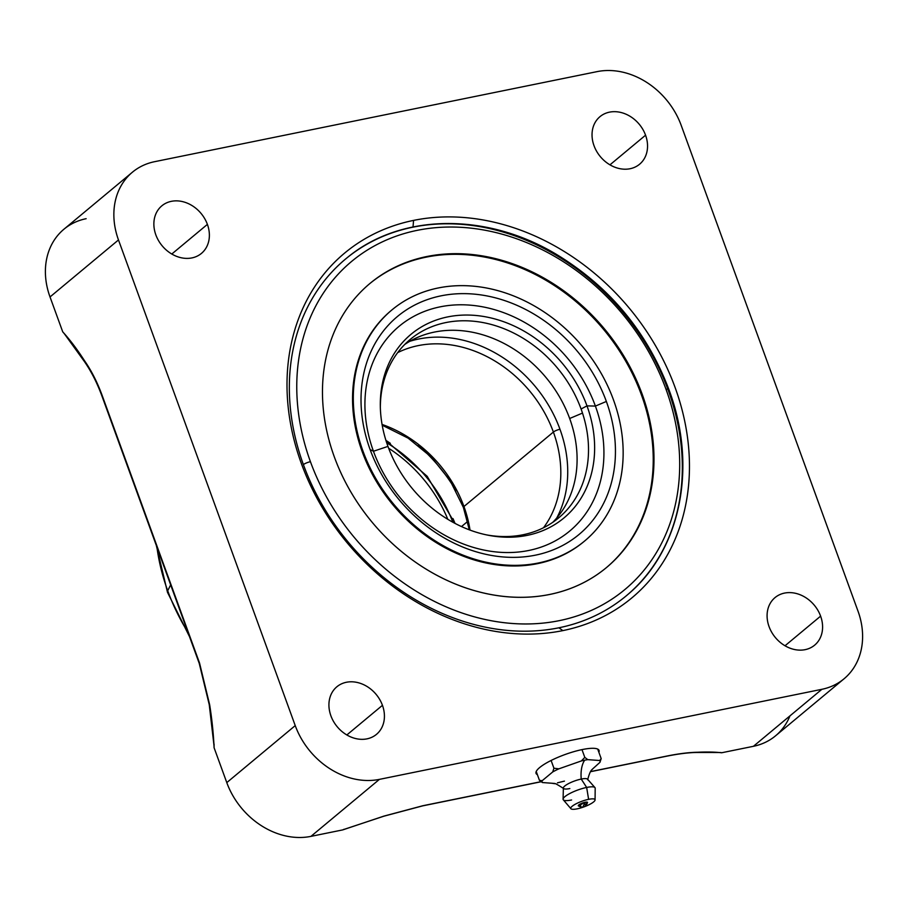 <?xml version="1.0" encoding="UTF-8"?>
<svg xmlns="http://www.w3.org/2000/svg" width="908" height="908" viewBox="0 0 908 908"><rect width="100%" height="100%" fill="white"/><g stroke="black" fill="none" stroke-linecap="round" stroke-linejoin="round"><path stroke-width="1.36" d="M789.949 715.89A72.209 59.043 -129.8 0 1 753.413 746.308L821.865 689.308L379.408 779.37A72.209 59.043 -129.8 0 1 295.236 725.606L118.483 239.95A72.209 59.043 -129.8 0 1 154.587 161.692L597.055 71.63A72.209 59.043 -129.8 0 1 681.216 125.395L857.981 611.05A72.209 59.043 -129.8 0 1 821.865 689.308L379.408 779.37L310.945 836.37A72.209 59.043 -129.8 0 1 226.784 782.605L214.084 747.727L226.784 782.605L295.236 725.606A72.209 59.043 50.2 0 0 379.408 779.37L310.945 836.37A72.209 59.043 -129.8 0 1 226.784 782.605L295.236 725.606L118.483 239.95L50.019 296.95A72.209 59.043 -129.8 0 1 86.135 218.692M769.065 626.622A30.951 25.311 50.2 0 0 805.135 649.663A30.951 25.311 50.2 0 0 820.616 616.135A30.951 25.311 50.2 0 0 784.535 593.083A30.951 25.311 50.2 0 0 769.065 626.622A30.951 25.311 50.2 0 0 814.635 645.157A30.951 25.311 50.2 0 0 820.616 616.135L785.011 645.77L820.616 616.135A30.951 25.311 50.2 0 0 775.035 597.589A30.951 25.311 50.2 0 0 769.065 626.622M330.898 715.81A30.951 25.311 50.2 0 0 366.968 738.862A30.951 25.311 50.2 0 0 382.45 705.323A30.951 25.311 50.2 0 0 346.379 682.271A30.951 25.311 50.2 0 0 330.898 715.81A30.951 25.311 50.2 0 0 376.468 734.356A30.951 25.311 50.2 0 0 382.45 705.323L346.845 734.958L382.45 705.323A30.951 25.311 50.2 0 0 336.868 686.777A30.951 25.311 50.2 0 0 330.898 715.81M594.014 145.689A30.951 25.311 50.2 0 0 630.084 168.729A30.951 25.311 50.2 0 0 645.565 135.19A30.951 25.311 50.2 0 0 609.495 112.149A30.951 25.311 50.2 0 0 594.014 145.689A30.951 25.311 50.2 0 0 639.595 164.223A30.951 25.311 50.2 0 0 645.565 135.19L609.96 164.836L645.565 135.19A30.951 25.311 50.2 0 0 599.984 116.655A30.951 25.311 50.2 0 0 594.014 145.689M155.847 234.877A30.951 25.311 50.2 0 0 191.917 257.917A30.951 25.311 50.2 0 0 207.399 224.378A30.951 25.311 50.2 0 0 171.328 201.338A30.951 25.311 50.2 0 0 155.847 234.877A30.951 25.311 50.2 0 0 201.428 253.411A30.951 25.311 50.2 0 0 207.399 224.378L171.794 254.024L207.399 224.378A30.951 25.311 50.2 0 0 161.817 205.844A30.951 25.311 50.2 0 0 155.847 234.877M562.881 630.606A224.378 183.473 50.2 0 0 675.098 387.466A224.378 183.473 50.2 0 0 413.583 220.394A224.378 183.473 50.2 0 0 301.365 463.534A224.378 183.473 50.2 0 0 562.881 630.606A224.378 183.473 50.2 0 0 675.098 387.466A224.378 183.473 50.2 0 0 413.583 220.394L413.015 226.943L413.583 220.394A224.378 183.473 50.2 0 0 301.365 463.534A224.378 183.473 50.2 0 0 562.881 630.606L558.885 627.791L562.881 630.606M342.725 829.901L310.945 836.37L342.725 829.901L383.914 816.11L422.935 805.714L540.68 781.743L422.935 805.714L383.914 816.11L342.725 829.901M214.095 747.727C213.471 733.8 211.995 719.488 209.657 704.778L199.533 662.999L102.263 395.74A2.576 0.602 -20 0 0 101.991 396.183A2.576 0.602 -20 0 1 102.263 395.74C97.349 382.313 91.379 370.555 84.331 360.453A2.576 1.396 145 0 0 84.365 361.486A2.576 1.396 -35 0 1 84.331 360.453C77.362 349.591 70.166 340.046 62.709 331.817L65.024 334.519L62.709 331.817L50.019 296.95L62.709 331.817C70.166 340.046 77.362 349.591 84.331 360.453C91.379 370.555 97.349 382.313 102.263 395.74L199.533 662.999L209.657 704.778C211.995 719.488 213.471 733.8 214.084 747.727L214.084 744.049L214.061 747.647M844.043 678.798L775.591 735.786A72.209 59.043 -129.8 0 1 753.413 746.308L721.633 752.766L753.413 746.308L821.865 689.308A72.209 59.043 50.2 0 0 844.043 678.798A72.209 59.043 50.2 0 0 857.981 611.05L681.216 125.395A72.209 59.043 50.2 0 0 597.055 71.63L154.587 161.692A72.209 59.043 50.2 0 0 132.409 172.214A72.209 59.043 50.2 0 0 118.483 239.95L50.019 296.95A72.209 59.043 -129.8 0 1 63.957 229.202L132.409 172.214M590.518 771.698L666.075 756.319A2.576 1.362 78.5 0 0 666.415 756.148L590.586 771.584L666.415 756.148C678.639 753.674 689.047 752.369 697.628 752.255C706.957 751.801 714.959 751.983 721.633 752.777C714.959 751.983 706.957 751.813 697.628 752.255C689.047 752.369 678.639 753.674 666.415 756.148A2.576 1.362 78.5 0 1 666.075 756.319A2.576 1.362 78.5 0 1 665.689 756.296M721.712 752.698L719.93 752.494L721.633 752.766M539.624 767.578A33.528 7.775 -20 0 1 577.272 750.723A33.528 7.775 -20 0 1 598.871 752.301A33.528 7.775 160 0 0 599.053 750.417A33.528 7.775 160 0 0 573.89 751.642A33.528 7.775 160 0 0 539.624 767.578A33.528 7.775 160 0 0 536.038 773.355A33.528 7.775 160 0 0 537.388 774.672A33.528 7.775 -20 0 1 539.624 767.578M343.224 829.708L343.905 829.299M422.209 805.861A2.576 1.362 -101.5 0 0 422.572 805.884A2.576 1.362 -101.5 0 0 422.935 805.714A2.576 1.362 -101.5 0 1 422.595 805.884L383.857 816.201L343.383 829.617M719.93 752.494L696.799 752.471A2.576 2.088 -90.7 0 0 697.628 752.255A2.576 2.088 89.3 0 1 696.776 752.471C688.4 752.584 678.163 753.867 666.075 756.319M64.286 333.735L65.024 334.519M659.821 555.923A219.225 179.251 -129.8 0 1 558.885 627.791A219.225 179.251 -129.8 0 1 308.221 476.848A219.225 179.251 -129.8 0 1 391.098 233.106A219.225 179.251 50.2 0 0 345.687 258.928A219.225 179.251 50.2 0 0 322.283 504.984A219.225 179.251 50.2 0 0 558.885 627.791A219.225 179.251 50.2 0 0 626.214 595.875A219.225 179.251 50.2 0 0 659.821 555.923M559.975 429.268A5.153 1.192 160 0 0 553.392 432.049A116.054 94.897 50.2 0 0 397.681 352.622A116.054 94.897 50.2 0 1 553.392 432.049A5.153 1.192 -20 0 1 559.975 429.268A121.218 99.12 -129.8 0 1 556.797 517.923A121.218 99.12 -129.8 0 0 559.975 429.268A121.218 99.12 -129.8 0 0 409.769 341.317A121.218 99.12 -129.8 0 1 559.975 429.268M463.943 506.516L553.392 432.049L463.943 506.516A5.153 1.192 160 0 0 463.386 507.413A5.153 1.192 -20 0 1 463.943 506.516A116.054 94.897 -129.8 0 1 470.026 530.102A116.054 94.897 -129.8 0 0 463.943 506.516A116.054 94.897 -129.8 0 0 382.064 424.445A116.054 94.897 -129.8 0 1 463.943 506.516M543.495 527.764A116.054 94.897 50.2 0 0 553.392 432.049A116.054 94.897 50.2 0 1 543.495 527.764M569.827 788.564A12.894 2.985 -20 0 1 563.63 788.541A12.894 2.985 -20 0 1 568.215 783.786A12.894 2.985 -20 0 1 581.234 779.064A12.894 2.985 -20 0 1 587.499 779.166L594.944 787.577A17.025 3.95 160 0 0 586.659 787.452L581.234 779.064A25.787 13.586 78.5 0 1 584.673 760.2A30.77 7.128 160 0 1 587.771 759.633L584.797 757.385L587.771 759.633L599.711 760.529L601.175 758.611L597.963 749.804L601.175 758.611L599.711 760.529A30.77 7.128 160 0 1 599.961 762.323L601.175 758.611L599.961 762.323L592.402 769.155L599.961 762.323A30.77 7.128 160 0 0 599.711 760.529L587.771 759.633A30.77 7.128 160 0 0 584.673 760.2A25.787 13.586 -101.5 0 0 581.234 779.064A12.894 2.985 -20 0 1 587.68 779.779C590.586 768.384 592.606 769.814 592.822 768.736M564.447 781.118L558.499 782.571A25.787 13.586 -101.5 0 0 557.444 782.866M570.928 808.722L563.312 799.835A17.025 3.95 -20 0 1 569.725 793.547A17.025 3.95 -20 0 1 586.659 787.452A17.025 3.95 160 0 0 563.085 799.176L563.369 787.951A12.894 2.985 -20 0 1 581.234 779.064L586.659 787.452L588.611 799.335A12.894 2.985 160 0 0 575.774 803.966A12.894 2.985 160 0 0 570.928 808.722A12.894 2.985 160 0 0 577.204 808.835A12.894 2.985 -20 0 1 572.165 806.27A12.894 2.985 -20 0 1 588.611 799.335L586.659 787.452A17.025 3.95 -20 0 1 595.183 788.235L595.069 799.937A12.894 2.985 160 0 0 588.611 799.335A12.894 2.985 -20 0 1 593.65 801.9A12.894 2.985 -20 0 1 577.204 808.835A12.894 2.985 160 0 0 595.069 799.937M584.843 804.522A4.915 1.135 160 0 0 587.544 802.536A4.915 1.135 160 0 0 585.081 802.275A4.915 1.135 160 0 0 578.816 804.919A4.915 1.135 160 0 0 580.734 805.895M581.971 749.622L584.797 757.385L581.37 760.938A30.77 7.128 160 0 1 584.673 760.2A30.77 7.128 160 0 0 581.37 760.938L558.863 768.838A30.77 7.128 160 0 0 552.711 771.948L542.155 780.732A30.77 7.128 160 0 0 542.416 782.537L554.345 783.434L542.416 782.537L539.431 780.29L536.231 771.482L539.431 780.29L542.416 782.537A30.77 7.128 160 0 1 542.155 780.732L539.431 780.29L542.155 780.732L552.711 771.948L553.925 768.225L551.599 761.846M563.085 799.176A17.025 3.95 160 0 0 571.597 799.982M578.419 805.918L585.081 802.275L582.97 806.837L585.081 802.275L587.521 802.604C586.432 805.339 584.922 806.747 582.97 806.837C582.119 807.36 580.609 807.053 578.419 805.918M551.099 760.473L553.925 768.225L552.711 771.948A30.77 7.128 160 0 1 558.863 768.838L553.925 768.225L558.863 768.838L581.37 760.938L584.797 757.385L582.471 750.995M595.398 406.08L606.362 401.461A141.852 115.986 50.2 0 0 441.038 295.838A141.852 115.986 50.2 0 0 370.101 449.551L373.449 451.253A133.249 108.96 -129.8 0 1 440.096 306.859A133.249 108.96 -129.8 0 1 595.398 406.08L586.988 405.876A119.493 97.712 50.2 0 0 447.712 316.903A119.493 97.712 50.2 0 0 387.954 446.396L373.449 451.253A133.249 108.96 -129.8 0 1 440.096 306.859A133.249 108.96 -129.8 0 1 595.398 406.08A133.249 108.96 -129.8 0 1 528.762 550.475A133.249 108.96 -129.8 0 1 373.449 451.253L370.101 449.551A141.852 115.986 -129.8 0 1 441.038 295.838A141.852 115.986 -129.8 0 1 606.362 401.461A141.852 115.986 -129.8 0 1 535.425 555.163A141.852 115.986 -129.8 0 1 370.101 449.551A141.852 115.986 50.2 0 0 535.425 555.163A141.852 115.986 50.2 0 0 606.362 401.461L595.398 406.08A133.249 108.96 -129.8 0 1 528.762 550.475A133.249 108.96 -129.8 0 1 373.449 451.253L387.954 446.396A119.493 97.712 50.2 0 0 527.23 535.368A119.493 97.712 50.2 0 0 586.988 405.876A119.493 97.712 50.2 0 0 466.53 315.042A119.493 97.712 50.2 0 0 380.316 405.876A119.493 97.712 50.2 0 0 387.954 446.396A119.493 97.712 50.2 0 0 487.971 535.187A119.493 97.712 50.2 0 0 586.988 405.876L595.398 406.08M581.086 408.997L586.988 405.876L581.086 408.997A116.054 94.897 50.2 0 0 464.828 320.774A116.054 94.897 50.2 0 0 380.35 407.442A116.054 94.897 -129.8 0 1 464.828 320.774A116.054 94.897 -129.8 0 1 581.086 408.997A116.054 94.897 -129.8 0 1 486.438 534.869A116.054 94.897 50.2 0 0 581.086 408.997M569.668 418.497L582.493 413.083L569.668 418.497A116.054 94.897 50.2 0 0 404.696 344.495A116.054 94.897 -129.8 0 1 569.668 418.497A116.054 94.897 -129.8 0 1 552.756 522.338A116.054 94.897 50.2 0 0 569.668 418.497M668.288 390.429A5.732 1.328 160 0 0 668.878 389.464A5.732 1.328 160 0 0 666.029 389.316A213.493 174.563 50.2 0 0 417.203 230.348A213.493 174.563 50.2 0 0 310.434 461.695A5.732 1.328 160 0 0 303.386 464.578A5.732 1.328 -20 0 1 310.434 461.695A213.493 174.563 50.2 0 0 559.26 620.652A213.493 174.563 50.2 0 0 666.029 389.316A213.493 174.563 50.2 0 0 417.203 230.348A213.493 174.563 50.2 0 0 310.434 461.695A213.493 174.563 50.2 0 0 559.26 620.652A213.493 174.563 50.2 0 0 666.029 389.316A5.732 1.328 -20 0 1 668.878 389.464C646.859 331.613 609.416 286.61 556.525 254.444C486.495 212.268 401.052 213.21 347.446 257.486A219.225 179.251 -129.8 0 0 345.573 259.018A219.225 179.251 -129.8 0 1 412.788 227.204A219.225 179.251 -129.8 0 1 668.288 390.429A219.225 179.251 -129.8 0 1 626.1 595.977A219.225 179.251 -129.8 0 0 627.939 594.411C681.17 549.737 697.605 465.952 668.878 389.464M642.16 394.174A184.835 151.137 -129.8 0 1 549.726 594.456A184.835 151.137 -129.8 0 1 334.303 456.837A184.835 151.137 -129.8 0 1 426.737 256.544A184.835 151.137 -129.8 0 1 642.16 394.174A184.835 151.137 50.2 0 0 369.965 283.455A184.835 151.137 50.2 0 0 334.303 456.837A184.835 151.137 50.2 0 0 606.487 567.545A184.835 151.137 50.2 0 0 642.16 394.174L641.4 394.798L642.16 394.174M369.59 283.773A184.835 151.137 -129.8 0 1 641.4 394.798A184.835 151.137 50.2 0 0 369.59 283.773M606.113 567.863A184.835 151.137 50.2 0 0 641.4 394.798A184.835 151.137 -129.8 0 1 606.113 567.863M584.105 541.44A150.444 123.011 -129.8 0 1 362.179 451.639A150.444 123.011 -129.8 0 1 391.598 310.196M584.491 541.123L583.731 541.758A150.444 123.011 -129.8 0 1 362.179 451.639L362.939 451.004A150.444 123.011 50.2 0 0 584.491 541.123A150.444 123.011 50.2 0 0 613.524 399.997A150.444 123.011 50.2 0 0 438.178 287.984A150.444 123.011 50.2 0 0 362.939 451.004A150.444 123.011 50.2 0 0 538.285 563.028A150.444 123.011 50.2 0 0 613.524 399.997A150.444 123.011 50.2 0 0 391.972 309.878A150.444 123.011 50.2 0 0 362.939 451.004L362.179 451.639A150.444 123.011 -129.8 0 1 391.212 310.513L391.972 309.878M187.967 632.399A193.983 158.616 -129.8 0 1 167.708 590.733L170.659 584.877L167.708 590.733A193.983 158.616 -129.8 0 1 156.925 547.138A193.983 158.616 50.2 0 0 167.708 590.733A25.503 5.913 160 0 0 167.492 592.322A25.503 5.913 -20 0 1 167.708 590.733A193.983 158.616 50.2 0 0 187.967 632.399M447.826 519.319A128.959 105.442 50.2 0 0 388.635 448.234A128.959 105.442 50.2 0 1 447.826 519.319M386.695 442.775A133.249 108.96 -129.8 0 1 452.842 522.225A133.249 108.96 50.2 0 0 386.695 442.775M385.934 440.403A150.444 123.011 -129.8 0 1 390.326 443.32A150.444 123.011 -129.8 0 0 385.934 440.403M452.956 518.559A150.444 123.011 -129.8 0 1 455.033 523.405A150.444 123.011 -129.8 0 0 452.956 518.559M461.491 526.572L467.609 521.476L461.491 526.572M455.964 490.683A150.444 123.011 50.2 0 0 418.282 445.419A150.444 123.011 50.2 0 1 455.964 490.683M422.595 805.884L540.793 781.822M64.57 334.042L84.365 361.486C91.288 371.417 97.167 382.983 101.991 396.183L199.261 663.442L209.249 704.676L214.016 745.718M469.3 529.829L463.386 507.413L450.175 480.707L431.334 457.087L408.146 438.155L382.2 425.205M552.597 783.377L554.618 783.695C554.436 782.9 557.433 784.523 563.63 788.541M156.335 545.515L167.492 592.322L189.534 636.712M385.991 440.573L427.191 476.325L454.874 523.326"/></g></svg>
